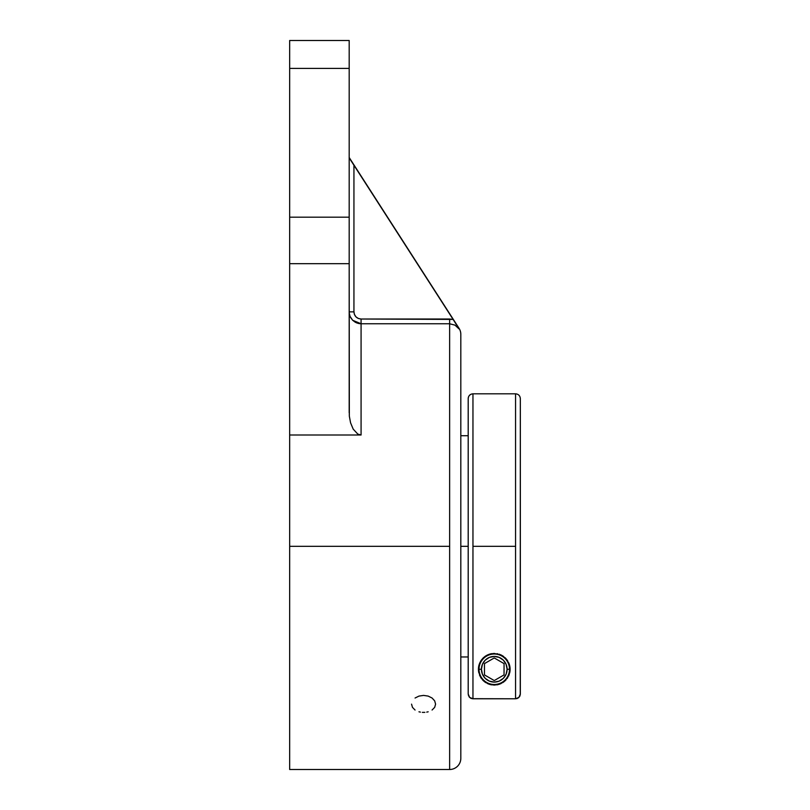 <?xml version="1.0" encoding="UTF-8"?>
<svg xmlns="http://www.w3.org/2000/svg" width="810" height="810" viewBox="0 0 810 810"><rect width="100%" height="100%" fill="white"/><g stroke="black" fill="none" stroke-linecap="round" stroke-linejoin="round"><path stroke-width="1.21" d="M515.565 393.812L472.959 393.812L472.959 698.777L469.597 697.38L468.2 694.008L468.2 398.631A4.759 4.759 0 0 1 472.959 393.873L472.959 698.777L515.565 698.777L515.565 546.335L472.959 546.335L515.565 546.335L515.565 393.812C518.461 394.095 520.04 395.685 520.334 398.571L520.334 452.78M460.819 334.358A11.188 11.188 0 0 0 459.047 328.313A11.188 11.188 0 0 1 460.819 334.358L460.819 758.312A11.188 11.188 0 0 1 449.631 769.5A11.188 11.188 0 0 0 460.819 758.312L460.819 334.358M509.865 671.976A15.825 15.825 0 0 0 510.097 669.262L508.7 675.753L504.62 681.23L498.687 684.46L494.262 685.088L489.827 684.46L483.914 681.24L479.834 675.773L478.437 669.262L480.229 661.942L483.965 657.244L490.313 653.933L494.232 653.427L501.684 655.28L506.726 659.492L509.915 666.853L509.186 674.528L504.62 681.23L498.687 684.46L494.262 685.088L489.827 684.46L483.914 681.24L480.431 676.947L478.437 669.262L479.196 664.423L481.788 659.522L486.81 655.3L494.232 653.427L501.684 655.28L506.726 659.492L509.328 664.403L510.097 669.262A15.825 15.825 0 0 0 509.328 664.403M479.186 664.433A15.825 15.825 0 0 0 478.669 671.976M468.2 546.335L460.819 546.335L468.2 546.335M509.5 669.262A15.238 15.238 0 0 1 494.262 684.49A15.238 15.238 0 0 1 479.034 669.262A15.238 15.238 0 0 0 494.262 684.49A15.238 15.238 0 0 0 509.5 669.262L507.1 669.262A12.838 12.838 0 0 1 494.262 682.091A12.838 12.838 0 0 1 481.434 669.262L479.034 669.262L481.434 669.262L482.406 674.173L485.19 678.335L489.351 681.119L494.262 682.091L499.173 681.119L503.344 678.335L506.128 674.173L507.1 669.262L506.128 664.352L503.344 660.18L499.173 657.396L494.262 656.424L489.351 657.396L485.19 660.18L482.406 664.352L481.434 669.262A12.838 12.838 0 0 1 494.262 656.424A12.838 12.838 0 0 1 507.1 669.262L509.5 669.262A15.238 15.238 0 0 0 494.262 654.024A15.238 15.238 0 0 0 479.034 669.262A15.238 15.238 0 0 1 494.262 654.024A15.238 15.238 0 0 1 509.5 669.262M289.666 769.5L449.631 769.5L449.631 546.335L289.666 546.335L289.666 769.5L289.666 263.665L349.181 263.665L349.181 68.415L289.666 68.415L289.666 217.191L349.181 217.191L289.666 217.191L289.666 263.665L289.666 68.415L349.181 68.415L349.181 40.5L349.181 263.665L289.666 263.665L289.666 435L361.078 435L357.807 434.089L353.19 429.118L350.568 422.81L349.333 416.148L349.181 263.665L349.181 412.735M428.176 711.798L426.738 712.122M424.835 712.365L422.334 712.365M415.064 698.017L418.962 696.094L423.569 695.405L428.166 696.094L432.064 698.007L434.676 700.852L435.588 704.133L434.676 707.353L432.074 710.026M451.808 317.368L353.94 165.088L353.94 311.86L349.181 311.86L349.393 314.088L349.181 311.86L353.94 311.86C354.365 316.204 356.744 318.593 361.078 319.018L361.017 319.018M354.355 314.27L355.975 316.862M350.608 317.52L352.664 320.284L350.254 316.801M358.931 323.575L361.078 323.767L352.664 320.284L355.438 322.35L352.664 320.284L350.082 316.416L349.242 313.116M352.664 320.274L356.522 322.866L361.078 323.767L361.078 319.018L453.114 319.413L353.94 165.088L353.94 311.86L354.486 314.604L356.025 316.923L358.344 318.472L361.078 319.018L361.078 323.767L357.817 323.311M289.666 40.5L289.666 68.415L289.666 40.5L349.181 40.5M349.181 157.859L453.114 319.413L449.631 319.018L449.631 323.767L361.078 323.767L361.078 435L361.078 323.767L449.631 323.767L449.631 319.018L453.114 319.413L456.273 324.405L453.124 319.413M356.025 316.923L358.344 318.472M353.211 163.954L353.94 165.088M349.475 314.513L350.082 316.416M353.19 429.118L350.568 422.81L349.333 416.148L350.568 422.81L353.19 429.118L357.807 434.089L361.078 435L289.666 435L289.666 546.335L449.631 546.335L449.631 323.767L454.997 325.144L459.047 328.931L456.992 325.569L459.047 328.313L349.181 157.494M361.078 319.018L449.631 319.018M411.551 704.143L412.462 707.363L415.064 710.036M420.41 712.122L418.962 711.798M456.364 324.557L455.524 323.21M351.084 160.663L349.363 158.092M452.385 318.279L428.328 280.827M449.631 769.5L449.631 323.767M459.047 328.931L459.047 328.313M478.69 666.428L478.842 665.698M479.469 663.643L479.834 662.752M480.755 661.011L481.373 660.079M482.476 658.692L483.469 657.679M484.663 656.677L486.152 655.665M487.367 655.017L489.554 654.146M490.9 653.792L491.498 653.67M497.026 653.67L497.623 653.792M498.94 654.136L501.137 654.996M502.352 655.654L503.85 656.657M505.045 657.669L506.048 658.682M507.151 660.069L507.779 661.011M508.69 662.742L509.065 663.633M509.692 665.698L509.834 666.428M509.824 672.178L509.642 672.999M509.034 674.953L508.579 676.016M507.769 677.514L507.03 678.618M506.068 679.803L505.025 680.866M503.962 681.777L502.524 682.759M501.36 683.407L499.395 684.237M497.796 684.693L497.056 684.845M491.467 684.845L490.738 684.693M489.118 684.227L487.175 683.417M486 682.759L484.582 681.777M483.509 680.876L482.456 679.803M481.494 678.608L480.765 677.524M479.945 676.006L479.5 674.963M478.882 672.999L478.71 672.189M506.128 664.352L504.934 662.124M501.4 658.591L499.173 657.396M489.351 657.396L487.134 658.591M483.59 662.124L482.406 664.352M482.406 674.173L483.59 676.39M487.134 679.934L489.351 681.119M499.173 681.119L501.4 679.934M504.934 676.39L506.128 674.173M468.2 692.823L468.2 398.935M468.291 694.939L469.608 697.39M472.959 393.873A4.759 4.759 180 0 0 468.2 398.631M520.243 694.939L520.334 398.591L520.334 694.008L518.937 697.38L515.565 698.777L515.565 393.832L515.565 546.335M519.534 696.651L519.969 695.831M518.218 697.967L518.937 697.38M516.507 698.676L517.387 698.412M472.038 698.686L515.565 698.777M470.316 697.967L471.136 698.412M469 696.651L469.597 697.38M520.334 694.008L520.334 398.571M484.471 674.912L494.262 680.562L504.053 674.912L504.053 663.603L494.262 657.953L484.471 663.603L484.471 674.912M468.2 656.971L460.819 656.971M460.819 435.709L468.2 435.709M472.959 393.812C470.073 394.095 468.484 395.685 468.2 398.571"/></g></svg>
